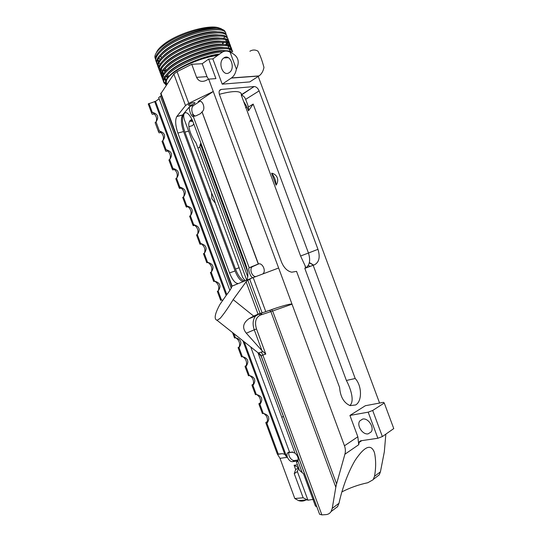 <?xml version="1.0" encoding="UTF-8"?>
<svg xmlns="http://www.w3.org/2000/svg" width="542" height="542" viewBox="0 0 542 542"><rect width="100%" height="100%" fill="white"/><g stroke="black" fill="none" stroke-linecap="round" stroke-linejoin="round"><path stroke-width="0.81" d="M156.34 52.791C157.207 50.372 159.511 47.676 163.25 44.708C177.552 32.832 211.658 23.252 220.086 28.496M222.613 29.844C216.651 22.845 178.447 32.954 162.573 46.327C157.451 50.474 154.883 54.051 154.863 57.046L155.337 58.963M231.874 286.223L231.82 286.244C231.868 287.497 230.059 290.471 226.38 295.16L219.977 304.367C214.788 313.832 213.812 319.143 217.051 320.295L220.147 318.371C223.954 313.886 228.29 307.646 233.168 299.631L253.656 316.081L248.812 318.777C242.884 323.168 242.05 327.971 246.312 333.195L261.949 350.654L254.252 329.8L246.312 333.195M258.405 353.364L259.232 354.001L258.778 352.849L263.046 351.629L261.949 350.654M211.807 198.589L215.37 203.182L213.927 198.23L211.59 192.959L211.807 198.589M210.14 199.104L208.88 196.997L210.533 201.482L210.14 199.104M194.212 103.712L195.005 102.811C193.968 102.262 192.044 102.729 189.226 104.227L188.453 105.121C189.49 105.67 191.407 105.202 194.212 103.712M246.678 280.045L195.947 142.736C189.944 134.741 185.432 121.103 192.024 119.525M192.823 121.333L189.666 121.272M355.2 378.506L346.385 380.464L304.807 268.385L314.556 264.76C319.177 262.192 320.315 257.043 317.971 249.327L259.123 90.9C257.917 88.163 256.278 86.706 254.205 86.53L221.292 89.43C219.205 89.918 218.602 91.659 219.483 94.667L281.454 261.949C283.845 267.755 287.267 271.169 291.718 272.199L296.555 271.379L339.604 387.489C340.356 396.866 343.865 402.916 350.125 405.633L355.66 404.949C362.327 401.263 361.954 385.592 355.2 378.506L313.168 265.275M349.841 405.545C355.037 401.06 350.308 387.726 346.385 380.464M281.684 417.008L283.507 416.656M362.679 419.061C368.16 417.733 374.576 427.414 371.162 431.927L368.167 433.844C362.591 435.043 356.351 425.341 359.807 420.904L362.679 419.061M223.826 57.974L223.9 57.919C230.208 53.184 235.858 68.448 229.32 72.553L229.252 72.601C222.925 77.31 217.295 62.14 223.826 57.974M166.658 83.346L166.313 82.404C165.927 79.837 168.406 76.551 173.738 72.553C183.826 64.965 204.165 57.018 217.708 55.406M188.873 126.672L192.451 125.602L193.806 123.942M262.728 273.988L263.087 273.663C266.325 270.621 262.206 262.355 258.27 263.988L249.205 267.782L193.25 116.408L196.082 115.785L200.432 113.705L202.024 111.93M241.278 95.114L243.595 101.368L247.105 107.106L248.493 110.839L248.48 106.943L245.662 99.349C244.645 96.957 243.182 95.548 241.278 95.114L254.103 86.537M305.464 268.141L305.112 265.79L300.593 256.007L243.595 101.368M219.354 94.288C232.836 90.771 240.174 90.663 241.366 93.962L241.346 94.674M341.88 491.885C350.234 487.637 358.879 484.589 367.808 482.732L373.133 479.717L374.515 476.323C376.012 467.976 376.019 460.158 374.522 452.875C371.284 443.525 364.854 445.944 355.234 460.138C346.745 474.419 341.277 492.353 339.007 503.254L337.422 506.939M194.165 116.273L192.396 114.613M223.595 38.496L224.605 37.025M225.316 32.202C223.141 22.906 180.418 33.15 162.898 48.177C158.325 51.917 155.825 55.25 155.385 58.184L155.811 60.799C155.283 57.655 157.776 53.807 163.291 49.254C181.611 33.577 226.15 23.624 225.967 34.065L226.028 34.573M222.721 43.699L223.86 42.52M226.495 35.352C224.571 26.063 181.699 36.348 164.07 51.348C159.436 55.115 156.916 58.455 156.509 61.375L156.563 62.831L157.62 64.844M157.634 65.426L156.95 63.875C156.428 60.772 158.935 56.951 164.463 52.418C182.817 36.842 227.335 26.809 227.105 37.127L227.159 37.642M231.448 51.971C223.86 46.863 186.76 57.757 171.103 70.379C166.069 74.295 163.474 77.655 163.311 80.467L163.379 81.286L166.225 84.362M166.225 85.209L163.765 82.33C163.325 79.444 165.906 75.819 171.496 71.456C183.338 62.093 208.765 52.527 222.701 51.93M227.66 38.496C226 29.214 182.979 39.552 165.242 54.518C160.54 58.312 158.007 61.659 157.641 64.566L158.095 66.998M159.219 68.339L160.357 69.091M161.313 69.532L161.685 69.674M163.752 70.236L166.076 70.575M162.241 70.758L161.38 70.426M158.765 68.495L158.081 66.951C157.58 63.881 160.093 60.094 165.635 55.596C184.029 40.108 228.514 29.993 228.243 40.189L228.297 40.711M228.832 41.639C227.43 32.371 184.26 42.75 166.414 57.689C161.645 61.503 159.097 64.857 158.772 67.75L159.226 70.06M160.371 71.402L161.53 72.147M162.763 72.675L163.962 73.034M163.447 73.8L162.505 73.455M159.904 71.558L159.219 70.02C158.725 66.991 161.259 63.238 166.807 58.766C185.235 43.38 229.7 33.177 229.374 43.252L229.429 43.787M229.998 44.783C228.859 35.521 185.54 45.955 167.586 60.86C162.749 64.701 160.195 68.062 159.904 70.934L160.364 73.129M161.523 74.464L162.702 75.203M166.252 76.293L168.44 76.564M164.653 76.842L163.63 76.476M161.042 74.627L160.357 73.095C159.876 70.108 162.417 66.381 167.979 61.937C186.448 46.646 230.885 36.368 230.513 46.314L230.567 46.856M231.163 47.926C230.289 38.678 186.821 49.159 168.758 64.031C163.853 67.899 161.286 71.259 161.042 74.112L162.187 77.106M162.668 77.526L163.874 78.251M164.748 78.624L166.638 79.152M166.157 79.972L164.761 79.505M162.18 77.696L161.489 76.171C161.028 73.217 163.582 69.532 169.151 65.108C187.654 49.918 232.064 39.552 231.651 49.376L231.698 49.932M232.322 51.063C231.719 41.829 188.108 52.364 169.931 67.208C164.964 71.097 162.376 74.457 162.18 77.289L162.627 79.267M163.318 80.758L162.627 79.247C162.173 76.334 164.741 72.675 170.323 68.278C188.331 53.631 231.502 43.014 232.647 51.924M225.655 44.722L226.827 43.082M229.015 43.353L228.988 42.195L229.374 43.252M230.513 46.314L230.126 45.271M230.526 47.472L230.465 47.818M231.651 50.548L231.576 50.948M232.45 51.93L232.403 51.409M344.468 445.781L357.842 436.777L358.729 444.718L344.902 454.223C345.647 451.466 345.505 448.647 344.468 445.781L208.684 79.132L215.926 78.604L208.69 59.071L212.837 58.882L222.024 52.337C224.625 50.684 227.315 50.63 230.093 52.181C238.073 55.691 240.167 61.348 236.387 69.139C235.655 73.123 234.022 76.056 231.495 77.94L222.206 84.159L212.837 58.882M357.842 436.777L349.929 415.443L368.181 412.164L372.686 410.477L382.374 436.567L377.869 438.254L360.721 440.795L359.475 441.581L360.593 440.815M382.374 436.567L393.763 428.58L384.258 403.004L383.458 402.327L365.342 405.728L349.929 415.443M379.583 403.052L258.222 76.436M249.889 51.253C252.497 49.661 255.167 49.607 257.904 51.097C260.004 54.749 262.03 60.189 263.968 67.418C263.209 71.253 261.556 74.085 259.029 75.907L249.747 81.917L222.206 84.159M160.73 93.861L173.86 74.03L177.071 71.673L191.739 64.281L202.2 63.726L206.976 76.625L208.514 79.213M208.69 59.071L202.2 63.726M159.402 131.056C163.101 133.888 164.28 137.072 162.925 140.608C166.015 135.913 164.843 132.729 159.402 131.056L156.035 121.909C159.118 117.221 157.946 114.037 152.512 112.363L151.523 112.838L148.237 103.935L155.527 101.34L159.145 98.759M229.849 290.356L158.704 97.56L161.347 95.534M208.684 79.132L205.445 80.724C201.4 82.208 198.447 81.083 196.577 77.35L191.739 64.281M258.419 263.94L202.037 111.828C206.231 109.03 202.376 98.746 198.189 101.55L213.263 91.496L188.779 103.339L185.506 105.548L176.76 116.557C175.012 120.067 175.391 125.575 177.891 133.081L229.523 272.938C232.532 280.309 235.533 283.825 238.527 283.48L231.82 286.244M374.515 476.323L380.43 471.838L384.319 451.865L385.85 434.128M380.43 471.838L379.237 474.873L375.606 477.631M246.109 281.793L247.796 280.139L260.106 313.445L258.073 314.177L246.109 281.793L233.168 299.631M158.074 65.277L159.192 66.036M159.538 63.671L160.303 63.929M156.496 62.364L155.811 60.799M197.938 148.142L199.795 147.031L247.775 276.874M255.431 316.189L255.147 315.403M253.656 316.081L258.073 314.177L255.594 316L259.171 313.899L260.377 315.092C255.749 317.402 254.449 322.029 256.495 328.974L265.776 354.109L263.046 351.629M265.776 354.109L262.856 355.037L321.873 514.886L325.884 514.622C328.134 514.453 329.861 513.437 331.067 511.573L332.232 508.396L335.823 487.244L270.871 311.603L260.377 315.092M261.332 356.589L319.59 514.25L261.407 356.636L259.232 354.001M185.411 112.546L184.307 113.413C183.42 114.857 183.501 117.106 184.544 120.155L211.59 192.959M193.25 116.408C191.672 117.851 188.291 108.705 189.639 106.639L183.758 113.556C181.733 117.519 182.119 123.712 184.917 132.119L208.88 196.997M210.533 201.482L235.485 269.042C238.372 276.284 241.468 280.255 244.774 280.959M215.37 203.182L242.735 277.667L245.323 280.729M162.153 48.794L162.695 48.15M246.495 280.255L246.854 279.808C248.507 276.61 248.121 271.447 245.689 264.313L193.284 122.519C189.815 114.206 186.672 111.171 183.86 113.427L182.539 115.06C180.743 118.569 181.096 124.071 183.589 131.557L235.072 270.966C237.613 277.362 240.343 280.892 243.263 281.576M252.87 277.694L252.843 277.633C250.932 278.093 247.511 269.008 249.185 267.816L249.205 267.782M252.843 277.633L253.371 277.504M198.196 101.578L199.612 101.483L193.596 105.494C190.398 107.54 191.773 115.446 195.418 115.995M189.639 106.639L192.308 105.568L189.551 106.408M260.553 313.323L262.132 312.876L249.74 279.354L251.312 278.29L239.137 283.263M247.796 280.139L249.74 279.354M251.312 278.29L253.189 277.579L265.783 311.65L277.009 307.761C286.372 304.78 291.379 303.588 292.03 304.184L272.633 311L336.575 483.904L335.823 487.244M253.189 277.579L278.635 268.012M160.872 93.048L232.125 286.095L238.527 283.48M298.547 467.739L295.634 469.629L294.245 473.633L303.154 497.786L294.807 498.518L298.527 500.598C301.142 501.452 303.635 501.235 306.013 499.968M295.702 469.623L294.096 465.266L297.47 464.826M289.462 451.92L287.606 452.909C285.356 455.565 289.326 462.326 292.755 461.635L297.985 460.93M242.911 340.776L284.801 454.332L286.86 457.373L244.239 341.826M226.807 294.577L155.527 101.34M277.436 454.162L279.997 458.342L294.807 498.518M344.902 454.223L336.575 483.904M316.738 506.668L315.444 506.092L303.493 473.715L299.516 470.361L296.488 462.17L297.937 461.025C298.696 458.261 297.721 455.612 295.004 453.085L292.897 452.441L292.727 451.967L289.652 452.421L250.736 346.968M296.488 462.17L297.673 461.398M321.873 514.886L319.59 514.25M294.245 473.633L297.375 471.554L298.628 467.956M303.154 497.786L307.944 500.191L297.375 471.554M263.527 413.444C266.935 415.429 268.121 418.661 267.098 423.126C270.16 418.282 268.974 415.05 263.527 413.444L262.409 413.587L259.076 404.556L260.113 404.176C263.175 399.339 261.989 396.114 256.542 394.501C259.97 396.548 261.156 399.772 260.113 404.176M263.27 413.411L259.936 404.373M260.472 402.835L258.9 403.675L259.076 404.556M256.542 394.501L255.431 394.664L252.105 385.64L253.128 385.24C256.197 380.409 255.004 377.191 249.564 375.572C253.012 377.672 254.198 380.897 253.128 385.24M256.285 394.468L252.958 385.437M253.446 384.176L251.983 384.915L252.105 385.64M249.564 375.572L248.46 375.755L245.133 366.744L246.156 366.317C249.218 361.5 248.033 358.282 242.592 356.663C246.054 358.824 247.247 362.042 246.156 366.317M249.306 375.538L245.98 366.514M246.414 365.532L245.072 366.168L245.133 366.744M242.592 356.663L241.495 356.866L238.175 347.862L239.185 347.422C242.254 342.612 241.068 339.394 235.628 337.768C239.11 339.983 240.296 343.201 239.185 347.422M242.335 356.629L239.008 347.612M239.374 346.907L238.162 347.436L238.175 347.862M235.628 337.768L234.537 337.998L232.532 332.551M235.37 337.734L233.839 333.587M220.641 300.302L221.671 299.929L220.641 300.302L217.328 291.318L218.311 290.817C221.387 286.041 220.201 282.829 214.761 281.19C218.304 283.574 219.49 286.786 218.311 290.817M221.454 299.997L218.141 291.007M214.761 281.19L213.697 281.481L210.391 272.504L211.366 271.982C214.442 267.213 213.263 264.008 207.823 262.362C211.387 264.808 212.566 268.012 211.366 271.982M214.51 281.156L211.197 272.172M213.697 281.481L214.883 281.251M207.823 262.362L206.766 262.674L203.46 253.71L204.429 253.161C207.505 248.405 206.326 245.201 200.886 243.554C204.47 246.054 205.648 249.259 204.429 253.161M207.566 262.328L204.253 253.351M206.766 262.674L208.196 262.565M200.886 243.554L199.835 243.886L196.536 234.93L197.498 234.361C200.574 229.612 199.395 226.414 193.955 224.761C197.559 227.322 198.738 230.519 197.498 234.361M200.628 243.521L197.322 234.55M199.835 243.886L200.14 244.3L201.495 243.907M193.955 224.761L192.918 225.12L189.619 216.163L190.574 215.581C193.65 210.838 192.471 207.647 187.037 205.987C190.655 208.602 191.834 211.793 190.574 215.581M193.704 224.727L190.398 215.77M192.918 225.12L193.27 225.675L194.788 225.282M187.037 205.987L186.001 206.36L182.708 197.417L183.65 196.814C186.733 192.085 185.554 188.887 180.12 187.227C183.758 189.896 184.937 193.088 183.65 196.814M186.78 205.953L183.474 197.003M186.001 206.36L186.414 207.071L188.081 206.685M180.12 187.227L179.097 187.627L175.798 178.691L176.739 178.061C179.822 173.345 178.643 170.154 173.21 168.487C176.868 171.211 178.047 174.402 176.739 178.061M179.863 187.193L176.563 178.25M179.097 187.627L179.558 188.487L181.367 188.108M173.21 168.487L172.193 168.901L168.901 159.978L169.829 159.328C172.912 154.619 171.739 151.428 166.306 149.761C169.985 152.539 171.157 155.73 169.829 159.328M172.952 168.454L169.653 159.517M172.193 168.901L172.708 169.91L174.646 169.558M166.306 149.761L165.296 150.195L162.004 141.279L162.925 140.608M166.048 149.727L162.756 140.798M165.296 150.195L165.872 151.353L167.932 151.028M159.145 131.015L158.406 131.51L155.12 122.6L155.859 122.099M158.406 131.51L159.036 132.817L161.211 132.526M284.801 454.332L282.321 453.661L277.368 454.176L266.054 423.485L267.098 423.126M278.256 454.047L266.928 423.322M267.491 421.513L265.824 422.455L266.054 423.485M289.652 452.421L292.815 452.204M226.183 295.424L154.626 101.422M152.255 112.323L148.969 103.414M221.671 299.922L222.538 300.505M222.721 300.234L221.712 300.031M151.523 112.838L152.207 114.294L154.497 114.037M219.083 54.43C201.434 56.531 174.151 68.854 167.952 77.445C165.893 79.816 165.12 81.781 165.635 83.332L166.563 84.708M160.371 59.159L158.582 58.434M236.387 69.139L230.093 52.181M377.869 438.254L368.181 412.164M361.771 440.639L359.143 442.441L358.729 444.718M359.143 442.441L359.475 441.581M384.258 403.004L372.686 410.477M156.035 121.909C157.404 118.434 156.231 115.25 152.512 112.363M307.944 500.191L314.001 499.257M199.795 147.031L200.35 143.867L201.021 143.461M271.623 173.183C277.308 174.273 279.503 180.337 276.074 185.174C276.013 180.859 274.53 176.861 271.623 173.183L276.074 185.174M300.593 256.007L308.459 253.026L253.168 104.064L248.493 110.839M298.276 459.975L294.55 460.476C291.217 461.147 287.28 454.724 289.293 451.94M265.783 311.65L262.132 312.876M294.096 465.266L298.54 467.712M200.113 101.219L199.612 101.483M258.791 263.859L252.098 266.827C249.273 269.421 252.023 276.705 255.797 276.596M236.563 335.844L235.242 334.699M261.271 351.948L262.856 355.037L261.278 355.87L261.339 356.433L258.88 353.418L217.051 320.295M200.35 143.867L247.626 271.779M319.631 514.338L261.339 356.433L258.961 353.56M216.556 28.699C203.264 26.599 169.985 39.187 160.412 50.352M157.898 60.155L158.989 61.05M219.293 35.027C206.177 32.791 171.834 45.779 162.437 56.957M226.292 44.83L226.868 43.089M226.895 42.174L225.729 39.979M220.655 38.184C207.633 35.894 172.762 49.078 163.454 60.257M163.399 70.69L165.364 71.327M228.04 45.284L226.922 43.109M222.017 41.348C209.097 38.99 173.684 52.378 164.47 63.556M162.356 72.296L163.745 73.339M229.178 48.394L228.114 46.239M223.372 44.505C210.56 42.093 174.612 55.677 165.493 66.849M162.519 72.005L162.83 74.437M165.825 76.815L167.973 77.425M230.187 50.738L229.307 49.369M224.72 47.662C212.024 45.196 175.533 58.983 166.516 70.135M164.687 78.475L166.367 79.593M226.061 50.819C213.487 48.299 176.462 62.283 167.546 73.421M164.782 78.319L165.622 81.32M219.605 54.058C203.812 55.548 177.41 67.005 169.273 75.955M217.925 31.863C204.72 29.695 170.906 42.479 161.421 53.658M158 59.369L158.332 62.242M258.805 313.893L260.465 315.065M260.492 313.472L261.542 314.672M269.367 310.376L260.878 313.33L262.084 314.523M310.295 266.339L308.215 265.526M188.779 103.339L177.071 71.673M260.627 354.685L261.081 355.911M188.738 131.089L184.917 132.119M239.212 267.721L235.485 269.042M185.506 105.548L173.86 74.03M286.86 457.373L279.997 458.342M295.004 453.085L257.938 352.673M231.238 288.236L160.418 96.34M247.105 107.106L245.58 107.716M302.179 472.522L297.937 461.025M258.819 76.043L231.285 78.082M332.232 508.396L339.007 503.254M219.456 90.643L221.292 89.43M305.559 268.073C309.726 265.228 310.688 260.207 308.459 253.026L317.971 249.327M245.662 99.349L259.123 90.9M248.48 106.943L253.168 104.064M292.755 461.635L294.55 460.476M192.308 105.568L193.704 105.419M182.627 114.945L176.841 116.442M235.072 270.966L229.523 272.938M183.589 131.557L177.891 133.081M251.834 266.569L253.128 266.129M256.495 328.974L254.252 329.8C252.376 324.157 252.823 319.556 255.594 316L248.812 318.777M272.633 311L270.871 311.603L269.659 310.39L271.603 309.665L272.633 311M258.778 352.849L261.278 355.87M258.764 313.913L259.259 313.872M271.393 309.665L277.009 307.761M313.547 265.133L309.286 262.856M196.577 77.35L206.976 76.625M228.372 57.709L223.9 57.919M166.313 82.404L166.956 84.139M374.522 452.875L373.743 450.775M305.674 267.301L305.112 265.79M241.366 93.962L241.095 93.238M222.999 44.458L222.24 42.405M163.379 81.286L163.765 82.33M157.702 65.907L158.081 66.951M158.833 68.983L159.219 70.02M159.971 72.052L160.357 73.095M161.103 75.128L161.489 76.171M162.241 78.204L162.627 79.247M231.265 48.34L231.651 49.376M156.563 62.831L156.95 63.875M168.515 76.768L167.749 74.681M166.184 70.46L165.418 68.38M161.53 57.859L160.764 55.779M258.27 263.995L202.03 111.964M259.029 75.907L231.495 77.94M362.632 419.068L359.807 420.904M260.607 354.658L261.054 355.857M261.298 356.528L316.697 506.587M292.788 452.13L290.099 452.523M282.321 453.661L277.538 454.359M191.15 120.981L192.342 120.209M241.332 94.735L254.205 86.53M287.606 452.909L289.096 451.974M182.539 115.06L176.76 116.557M184.307 113.413L183.758 113.556M192.064 105.656L193.596 105.494M249.185 267.816L252.098 266.827M306.887 499.893L298.527 500.598M379.237 474.873L373.424 479.297M337.72 506.506L331.067 511.573M231.739 286.264L160.669 93.698M227.769 41.483L228.06 41.145M161.042 74.125L160.689 74.064M162.187 77.127L161.787 77.052M163.338 80.128L162.878 80.047M165.635 83.332L163.982 83.034M228.541 41.599L226.705 41.328M229.74 44.742L227.87 44.464M161.977 73.055L162.458 72.513M164.192 79.471L164.727 78.861M157.566 60.203L157.932 59.796M259.266 313.872L259.672 313.655M313.649 265.092L309.353 262.579"/></g></svg>
